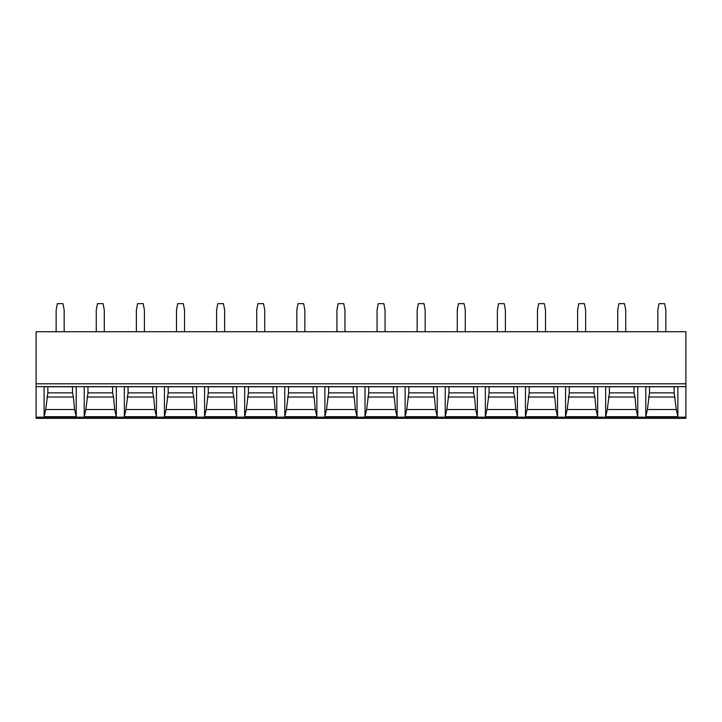 <?xml version="1.0" encoding="UTF-8"?>
<svg xmlns="http://www.w3.org/2000/svg" width="722" height="722" viewBox="0 0 722 722"><rect width="100%" height="100%" fill="white"/><g stroke="black" fill="none" stroke-linecap="round" stroke-linejoin="round"><path stroke-width="1.08" d="M36.1 418.354L36.1 331.723L685.9 331.723L685.9 418.354L36.1 418.354M605.677 416.675L605.677 386.757L637.77 386.757L637.77 416.675L636.163 409.536L607.283 409.536L605.677 416.675L637.77 416.675M565.57 416.675L565.57 386.757L597.654 386.757L597.654 416.675L596.056 409.536L567.167 409.536L565.57 416.675L597.654 416.675M525.454 416.675L525.454 386.757L557.546 386.757L557.546 416.675L555.94 409.536L527.06 409.536L525.454 416.675L557.546 416.675M485.346 416.675L485.346 386.757L517.43 386.757L517.43 416.675L515.833 409.536L486.944 409.536L485.346 416.675L517.43 416.675M445.23 416.675L445.23 386.757L477.323 386.757L477.323 416.675L475.717 409.536L446.837 409.536L445.23 416.675L477.323 416.675M405.123 416.675L405.123 386.757L437.207 386.757L437.207 416.675L435.61 409.536L406.721 409.536L405.123 416.675L437.207 416.675M365.007 416.675L365.007 386.757L397.1 386.757L397.1 416.675L395.503 409.536L366.614 409.536L365.007 416.675L397.1 416.675M356.993 416.675L356.993 386.757L324.9 386.757L324.9 416.675L356.993 416.675L355.386 409.536L326.497 409.536L324.9 416.675M316.877 416.675L316.877 386.757L284.793 386.757L284.793 416.675L316.877 416.675L315.279 409.536L286.39 409.536L284.793 416.675M276.77 416.675L276.77 386.757L244.677 386.757L244.677 416.675L276.77 416.675L275.163 409.536L246.283 409.536L244.677 416.675M236.654 416.675L236.654 386.757L204.57 386.757L204.57 416.675L236.654 416.675L235.056 409.536L206.167 409.536L204.57 416.675M196.546 416.675L196.546 386.757L164.454 386.757L164.454 416.675L196.546 416.675L194.94 409.536L166.06 409.536L164.454 416.675M156.43 416.675L156.43 386.757L124.346 386.757L124.346 416.675L156.43 416.675L154.833 409.536L125.944 409.536L124.346 416.675M116.323 416.675L116.323 386.757L84.23 386.757L84.23 416.675L116.323 416.675L114.717 409.536L85.837 409.536L84.23 416.675M76.207 416.675L76.207 386.757L44.123 386.757L44.123 416.675L76.207 416.675L74.61 409.536L45.721 409.536L44.123 416.675M677.877 416.675L645.793 416.675L645.793 386.757L677.877 386.757L677.877 416.675L676.279 409.536L647.39 409.536L649.511 392.858L649.511 386.757M645.793 416.675L647.39 409.536M674.158 386.757L674.158 392.858L676.279 409.536M675.088 397.028L648.573 397.028M674.158 392.858L649.511 392.858M609.404 386.757L609.404 392.858L607.283 409.536M634.042 386.757L634.042 392.858L634.981 397.028L608.466 397.028M634.981 397.028L636.163 409.536M634.042 392.858L609.404 392.858M569.288 386.757L569.288 392.858L567.167 409.536M593.935 386.757L593.935 392.858L594.865 397.028L568.349 397.028M594.865 397.028L596.056 409.536M593.935 392.858L569.288 392.858M529.181 386.757L529.181 392.858L527.06 409.536M553.819 386.757L553.819 392.858L554.758 397.028L528.242 397.028M554.758 397.028L555.94 409.536M553.819 392.858L529.181 392.858M489.065 386.757L489.065 392.858L486.944 409.536M513.712 386.757L513.712 392.858L514.651 397.028L488.135 397.028M514.651 397.028L515.833 409.536M513.712 392.858L489.065 392.858M448.958 386.757L448.958 392.858L446.837 409.536M473.596 386.757L473.596 392.858L474.534 397.028L448.019 397.028M474.534 397.028L475.717 409.536M473.596 392.858L448.958 392.858M408.842 386.757L408.842 392.858L406.721 409.536M433.489 386.757L433.489 392.858L434.427 397.028L407.912 397.028M434.427 397.028L435.61 409.536M433.489 392.858L408.842 392.858M368.734 386.757L368.734 392.858L366.614 409.536M393.382 386.757L393.382 392.858L394.311 397.028L367.796 397.028M394.311 397.028L395.503 409.536M393.382 392.858L368.734 392.858M328.618 386.757L328.618 392.858L326.497 409.536M353.266 386.757L353.266 392.858L354.204 397.028L327.689 397.028M354.204 397.028L355.386 409.536M353.266 392.858L328.618 392.858M288.511 386.757L288.511 392.858L286.39 409.536M313.158 386.757L313.158 392.858L314.088 397.028L287.573 397.028M314.088 397.028L315.279 409.536M313.158 392.858L288.511 392.858M248.404 386.757L248.404 392.858L246.283 409.536M273.042 386.757L273.042 392.858L273.981 397.028L247.465 397.028M273.981 397.028L275.163 409.536M273.042 392.858L248.404 392.858M208.288 386.757L208.288 392.858L206.167 409.536M232.935 386.757L232.935 392.858L233.865 397.028L207.349 397.028M233.865 397.028L235.056 409.536M232.935 392.858L208.288 392.858M168.181 386.757L168.181 392.858L166.06 409.536M192.819 386.757L192.819 392.858L193.758 397.028L167.242 397.028M193.758 397.028L194.94 409.536M192.819 392.858L168.181 392.858M128.065 386.757L128.065 392.858L125.944 409.536M152.712 386.757L152.712 392.858L153.651 397.028L127.135 397.028M153.651 397.028L154.833 409.536M152.712 392.858L128.065 392.858M87.958 386.757L87.958 392.858L85.837 409.536M112.596 386.757L112.596 392.858L113.534 397.028L87.019 397.028M113.534 397.028L114.717 409.536M112.596 392.858L87.958 392.858M47.842 386.757L47.842 392.858L45.721 409.536M72.489 386.757L72.489 392.858L73.427 397.028L46.912 397.028M73.427 397.028L74.61 409.536M72.489 392.858L47.842 392.858M657.823 331.723L657.823 310.063L659.024 303.646L664.637 303.646L665.846 310.063L665.846 331.723M625.73 331.723L625.73 310.063L624.53 303.646L618.916 303.646L617.707 310.063L617.707 331.723M585.623 331.723L585.623 310.063L584.423 303.646L578.8 303.646L577.6 310.063L577.6 331.723M545.507 331.723L545.507 310.063L544.307 303.646L538.693 303.646L537.493 310.063L537.493 331.723M505.4 331.723L505.4 310.063L504.2 303.646L498.577 303.646L497.377 310.063L497.377 331.723M465.293 331.723L465.293 310.063L464.084 303.646L458.47 303.646L457.27 310.063L457.27 331.723M425.177 331.723L425.177 310.063L423.976 303.646L418.363 303.646L417.154 310.063L417.154 331.723M385.07 331.723L385.07 310.063L383.86 303.646L378.247 303.646L377.046 310.063L377.046 331.723M344.954 331.723L344.954 310.063L343.753 303.646L338.14 303.646L336.93 310.063L336.93 331.723M304.846 331.723L304.846 310.063L303.637 303.646L298.024 303.646L296.823 310.063L296.823 331.723M264.73 331.723L264.73 310.063L263.53 303.646L257.916 303.646L256.707 310.063L256.707 331.723M224.623 331.723L224.623 310.063L223.423 303.646L217.8 303.646L216.6 310.063L216.6 331.723M184.507 331.723L184.507 310.063L183.307 303.646L177.693 303.646L176.493 310.063L176.493 331.723M144.4 331.723L144.4 310.063L143.2 303.646L137.577 303.646L136.377 310.063L136.377 331.723M104.293 331.723L104.293 310.063L103.084 303.646L97.47 303.646L96.27 310.063L96.27 331.723M64.177 331.723L64.177 310.063L62.976 303.646L57.363 303.646L56.154 310.063L56.154 331.723M685.9 417.181L36.1 417.181M685.9 386.649L36.1 386.649M685.9 383.806L36.1 383.806"/></g></svg>
